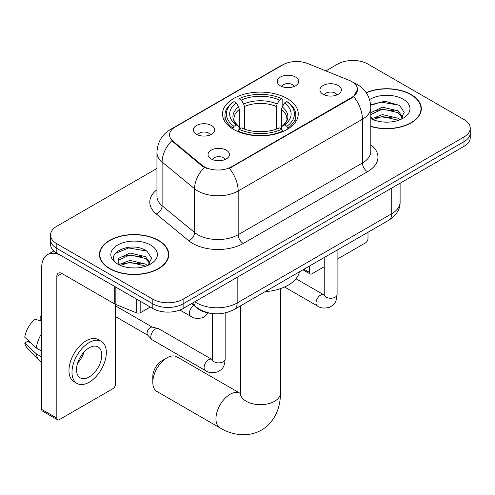 <?xml version="1.0" encoding="UTF-8"?>
<svg xmlns="http://www.w3.org/2000/svg" width="495" height="495" viewBox="0 0 495 495"><rect width="100%" height="100%" fill="white"/><g stroke="black" fill="none" stroke-linecap="round" stroke-linejoin="round"><path stroke-width="0.74" d="M287.174 98.517A37.861 21.86 0 0 0 245.916 93.778A37.861 21.86 0 0 0 222.54 113.974A37.861 21.86 0 0 0 233.634 129.43A37.861 21.86 0 0 0 274.892 134.17A37.861 21.86 0 0 0 298.262 113.974A37.861 21.86 0 0 0 287.174 98.517M196.453 134.269A10.717 6.188 180 0 1 194.325 132.524A10.717 6.188 180 0 1 197.876 124.833A10.717 6.188 180 0 1 211.606 125.52A10.717 6.188 180 0 1 213.735 132.524A10.717 6.188 180 0 1 196.453 134.269M210.301 134.912A6.429 3.713 0 0 0 208.574 133.106A6.429 3.713 0 0 0 202.245 132.165A6.429 3.713 0 0 0 197.759 134.912M280.405 85.802A10.717 6.188 180 0 1 278.283 84.051A10.717 6.188 180 0 1 281.828 76.36A10.717 6.188 180 0 1 295.558 77.053A10.717 6.188 180 0 1 297.687 84.051A10.717 6.188 180 0 1 280.405 85.802M294.253 86.446A6.429 3.713 0 0 0 292.533 84.633A6.429 3.713 0 0 0 286.197 83.692A6.429 3.713 0 0 0 281.711 86.446M211.155 158.914A10.717 6.188 180 0 1 209.026 157.162A10.717 6.188 180 0 1 212.578 149.478A10.717 6.188 180 0 1 226.308 150.164A10.717 6.188 180 0 1 228.43 157.162A10.717 6.188 180 0 1 211.155 158.914M225.002 159.557A6.429 3.713 0 0 0 223.276 157.75A6.429 3.713 0 0 0 216.94 156.81A6.429 3.713 0 0 0 212.46 159.557M323.093 94.285A10.717 6.188 180 0 1 320.964 92.54A10.717 6.188 180 0 1 324.516 84.849A10.717 6.188 180 0 1 338.246 85.536A10.717 6.188 180 0 1 340.368 92.54A10.717 6.188 180 0 1 323.093 94.285M336.94 94.929A6.429 3.713 0 0 0 335.214 93.122A6.429 3.713 0 0 0 328.878 92.181A6.429 3.713 0 0 0 324.398 94.929M349.26 80.357A19.286 11.138 180 0 1 351.834 81.601A19.286 11.138 180 0 1 357.483 89.477A19.286 11.138 180 0 1 351.834 97.348L231.611 166.759A19.286 11.138 180 0 1 202.17 165.274L173.046 141.261A19.286 11.138 180 0 1 169.562 134.869A19.286 11.138 180 0 1 175.211 126.998L282.961 64.789A19.286 11.138 180 0 1 307.661 63.539L349.26 80.357M210.95 313.36A21.434 12.375 180 0 1 197.394 308.298L191.658 303.565M370.811 126.503A34.65 20.004 0 0 0 421.332 108.727A34.65 20.004 0 0 0 411.184 94.582A34.65 20.004 0 0 0 366.145 92.615M158.617 240.397A34.65 20.004 0 0 0 120.86 236.065A34.65 20.004 0 0 0 99.47 254.541A34.65 20.004 0 0 0 109.618 268.686A34.65 20.004 0 0 0 147.38 273.023A34.65 20.004 0 0 0 168.764 254.541A34.65 20.004 0 0 0 158.617 240.397M99.829 256.348A34.65 20.004 0 0 0 99.712 256.874M357.483 89.477L353.702 96.568L351.834 97.923L229.439 168.312A25.004 14.435 60 0 1 238.175 190.965A28.574 16.496 180 0 1 197.765 190.965A28.574 16.496 180 0 1 194.566 188.762L162.113 162.007A28.574 16.496 180 0 1 156.946 152.54L156.946 196.286A28.574 16.496 0 0 0 162.113 205.753L194.566 232.508A28.574 16.496 0 0 0 197.765 234.71A28.574 16.496 0 0 0 238.175 234.71L362.439 162.973A28.574 16.496 0 0 0 370.811 151.303L370.811 107.557A28.574 16.496 180 0 1 362.439 119.221A25.004 14.435 -120 0 0 353.702 96.568M156.946 168.455L56.832 226.252A21.434 12.375 0 0 0 50.558 235.001L50.558 244.338A21.434 12.375 0 0 0 56.832 253.087L152.806 308.496L152.806 303.831A21.434 12.375 0 0 0 183.119 303.831L463.976 141.681A21.434 12.375 0 0 0 470.25 132.932A21.434 12.375 0 0 1 463.976 141.681L183.119 303.831A21.434 12.375 0 0 1 152.806 303.831L56.832 248.422L152.806 303.831L152.806 299.166A21.434 12.375 0 0 0 183.119 299.166L463.976 137.016A21.434 12.375 0 0 0 470.25 128.267A21.434 12.375 0 0 0 463.976 119.518L367.995 64.102A21.434 12.375 0 0 0 337.689 64.102L325.902 70.909M50.558 239.673A21.434 12.375 0 0 0 56.832 248.422A21.434 12.375 0 0 1 50.558 239.673M206.502 168.312L202.17 166.116L171.753 140.79A25.004 16.725 129.5 0 0 162.113 162.007L162.113 205.753A7.147 4.777 -50.5 0 1 156.259 213.951A35.72 20.623 180 0 1 156.946 189.746M50.558 235.001A21.434 12.375 0 0 0 56.832 243.75L152.806 299.166M168.529 256.874A34.65 20.004 0 0 0 168.411 256.348M421.096 111.059A34.65 20.004 0 0 0 420.979 110.527M152.806 308.496A21.434 12.375 0 0 0 183.119 308.496L463.976 146.347A21.434 12.375 0 0 0 470.25 137.598L470.25 128.267M370.811 126.275A34.291 19.8 0 0 0 420.979 108.727A34.291 19.8 0 0 0 410.937 94.724A34.291 19.8 0 0 0 366.281 92.812M382.814 121.98L388.198 122.141M372.11 118.565L382.511 114.599L398.104 118.249L399.991 119.759M373.069 119.567L382.511 116.455L398.438 120.334M370.811 116.251A16.143 9.318 0 0 0 373.211 119.691M370.811 113.182L371.095 112.551L382.511 107.192L398.104 110.837L402.738 117.247M370.811 115.038L371.095 114.401L382.511 109.042L398.104 112.693L402.373 117.73M370.811 118.559A23.29 13.445 0 0 0 403.153 118.231A23.29 13.445 0 0 0 403.153 99.217A23.29 13.445 0 0 0 369.573 99.606M400.542 119.53L404.192 112.371L399.576 105.416L384.863 101.246L370.668 104.829M372.271 119.289L370.811 117.569M370.706 105.256L381.237 102.137L399.261 105.206M376.107 110.478L381.237 109.55L394.107 110.651M376.107 117.884L381.237 116.956L394.107 118.058M303.986 269.212L309.4 272.337A3.57 2.06 120 0 0 310.142 273.97A3.57 2.06 120 0 0 311.924 273.797L324.237 266.687M337.095 259.262L365.471 242.878A3.57 2.06 120 0 0 367.995 238.503L367.995 232.254M309.4 272.337L309.4 266.087M109.871 268.544A34.291 19.8 0 0 0 147.244 272.832A34.291 19.8 0 0 0 168.411 254.541A34.291 19.8 0 0 0 158.363 240.545A34.291 19.8 0 0 0 120.997 236.251A34.291 19.8 0 0 0 99.829 254.541A34.291 19.8 0 0 0 109.871 268.544M130.247 267.801L135.63 267.962M119.543 264.386L129.944 260.42L145.536 264.064L147.423 265.58M120.502 265.382L129.944 262.27L145.87 266.149M119.703 265.103L118.039 261.193A16.143 9.318 0 0 0 120.644 265.512M118.039 261.193L118.528 258.365L129.944 253.013L145.536 256.658L150.171 263.068M118.076 261.422L118.528 260.221L129.944 254.863L145.536 258.508L149.806 263.544M147.974 265.351L151.625 258.186L147.009 251.231C130.668 239.487 101.636 254.962 118.398 264.454L118.478 264.509M150.585 245.037A23.29 13.445 0 0 0 117.649 245.037A23.29 13.445 0 0 0 117.649 264.052A23.29 13.445 0 0 0 150.585 264.052A23.29 13.445 0 0 0 150.585 245.037M114.995 253.57L128.669 247.958L146.693 251.021M123.54 256.299L128.669 255.364L141.539 256.472M123.54 263.705L128.669 262.771L141.539 263.878M152.806 382.344L152.806 376.509A12.858 7.425 -60 0 1 161.902 360.762L166.951 357.848A20.004 11.546 120 0 0 152.806 382.344A20.004 11.546 120 0 0 156.952 391.502L220.096 427.952A20.004 11.546 -60 0 1 217.027 411.927A20.004 11.546 -60 0 1 230.095 394.298A20.004 11.546 -60 0 1 240.094 393.308L240.397 393.482M232.953 129.028L232.953 128.075L233.968 126.318A34.007 19.633 0 0 1 233.968 101.63L236.307 102.979A30.721 17.733 0 0 0 236.307 124.969L238.615 126.281L239.357 129.04M239.357 127.914L239.357 109.451L238.615 106.957L236.307 102.979M238.002 105.905L238.002 99.291L239.017 98.709A34.007 19.633 0 0 1 281.791 98.709L279.452 100.058A30.721 17.733 0 0 0 241.356 100.058L243.664 104.037L244.412 106.53L244.412 129.115M276.396 129.115L276.396 106.53L277.144 104.037L279.452 100.058M265.128 291.648A39.291 22.683 0 0 0 299.407 271.854M238.002 130.989A35.436 20.456 0 0 0 282.806 130.989L281.791 129.238A34.007 19.633 0 0 1 239.017 129.238L238.002 131.596M282.806 131.596L282.806 130.989M233.968 101.63L232.953 102.205A35.436 20.456 0 0 0 224.971 115.143A35.436 20.456 0 0 0 232.953 128.075M281.791 98.709L282.806 99.291L282.806 105.905M239.017 129.238L241.356 127.889A30.721 17.733 0 0 0 279.452 127.889L281.791 129.238M236.307 124.969L233.968 126.318M241.356 100.058L239.017 98.709M238.615 106.957A27.479 15.865 0 0 0 238.615 126.281L238.745 126.367C234.84 122.593 233.25 120.031 233.974 118.682A26.433 15.258 0 0 1 239.357 109.451M287.855 128.075A35.436 20.456 0 0 0 295.837 115.143A35.436 20.456 0 0 0 287.855 102.205L286.84 101.63A34.007 19.633 0 0 1 286.84 126.318L287.855 128.075L287.855 129.028M286.84 126.318L284.501 124.969A30.721 17.733 0 0 0 284.501 102.979L286.84 101.63M284.501 102.979L282.193 106.957L281.445 109.451L281.445 127.914L282.193 126.281L284.501 124.969M281.445 109.451A26.433 15.258 0 0 1 286.834 118.682C287.552 120.038 285.962 122.599 282.063 126.367L282.193 126.281A27.479 15.865 0 0 0 282.193 106.957M281.445 129.04L281.445 127.914M240.094 393.308L176.956 356.852A20.004 11.546 120 0 0 166.951 357.848L161.902 360.762M225.157 312.945L225.157 359.153C224.427 368.224 221.816 369.19 218.221 371.665C212.912 373.31 208.643 372.939 205.413 370.557L152.169 339.818A6.429 3.713 -60 0 1 151.656 339.403A6.429 3.713 -60 0 1 150.839 336.872A6.429 3.713 -60 0 1 155.387 329.002A6.429 3.713 -60 0 1 157.979 328.445A6.429 3.713 -60 0 1 158.598 328.68L212.281 359.655M151.656 339.403L147.64 335.053A4.641 2.679 -60 0 1 147.052 333.228A4.641 2.679 -60 0 1 150.332 327.542A4.641 2.679 -60 0 1 152.206 327.139L157.979 328.445M140.809 301.573L140.809 312.506L150.282 307.036M114.704 286.494L61.887 256.002A28.574 16.496 -120 0 0 47.6 254.585A28.574 16.496 -120 0 0 41.679 267.665L41.679 409.408L56.832 418.157L56.832 276.414A7.147 4.127 60 0 1 58.311 273.147A7.147 4.127 60 0 1 61.887 273.5L114.704 303.998L114.704 286.494A3.57 2.06 0 0 0 115.18 286.729M56.832 418.157A3.57 2.06 120 0 0 57.575 419.791L42.422 411.042A3.57 2.06 -60 0 1 41.679 409.408M57.575 419.791A3.57 2.06 120 0 0 59.357 419.611L112.903 388.699A3.57 2.06 120 0 0 115.428 384.324L115.428 304.326M140.809 312.506A3.57 2.06 180 0 1 136.236 312.741L115.18 304.227A3.57 2.06 180 0 1 114.704 303.998M89.162 376.973A17.857 10.308 120 0 0 100.832 361.239A17.857 10.308 120 0 0 98.09 346.927A17.857 10.308 120 0 0 89.162 347.812A17.857 10.308 120 0 0 77.492 363.547A17.857 10.308 120 0 0 80.233 377.858A17.857 10.308 120 0 0 89.162 376.973M77.622 363.132A17.857 10.308 120 0 0 84.032 352.032M41.679 316.763L40.163 316.305L40.163 319.894L41.679 320.766M101.308 341.358L98.276 339.607A24.286 14.021 120 0 0 86.13 340.814A24.286 14.021 120 0 0 70.265 362.216A24.286 14.021 120 0 0 73.99 381.676L77.016 383.427A24.286 14.021 120 0 0 89.162 382.227A24.286 14.021 120 0 0 105.027 360.824A24.286 14.021 120 0 0 101.308 341.358A24.286 14.021 120 0 0 89.162 342.559A24.286 14.021 120 0 0 73.297 363.967A24.286 14.021 120 0 0 77.016 383.427M41.679 333.463A23.574 13.613 120 0 0 36.314 347.991L24.75 337.169A18.575 10.723 120 0 1 35.114 319.219L41.679 321.212M41.679 351.091L36.314 347.991M31.006 343.029L27.856 341.21L24.75 343.004L36.314 353.826L41.679 356.92M36.314 353.826A23.574 13.613 120 0 0 39.223 360.41A23.574 13.613 120 0 0 41.005 361.814L41.679 362.198M41.679 315.884A18.575 10.723 120 0 0 40.163 316.305M24.75 343.004A18.575 10.723 120 0 0 26.947 347.626L39.223 360.41M173.046 141.261L173.046 142.102M202.17 165.274L202.17 166.116M231.611 166.759L231.611 167.335M351.834 97.348L351.834 97.923M243.231 243.46A7.147 4.127 60 0 1 238.175 234.71L238.175 190.965L362.439 119.221L362.439 162.973A7.147 4.127 60 0 0 367.494 171.722L243.231 243.46A35.72 20.623 180 0 1 192.716 243.46A35.72 20.623 180 0 1 188.713 240.706L156.259 213.951M370.811 107.557C370.328 97.28 365.811 89.576 357.26 84.447L353.653 82.69A25.004 11.707 112 0 0 353.319 82.566M173.083 128.459A25.004 14.435 -120 0 0 170.49 129.43C161.945 134.566 157.429 142.269 156.946 152.54M170.49 129.43L280.863 65.711A25.004 14.435 60 0 1 282.756 64.907M204.305 167.446A25.004 16.725 129.5 0 0 194.566 188.762L194.566 232.508A7.147 4.777 -50.5 0 1 188.713 240.706M370.811 144.763A35.72 20.623 180 0 1 367.494 171.722M183.119 299.166L183.119 308.496M463.976 137.016L463.976 146.347M56.832 243.75L56.832 253.087M194.838 301.733A28.574 16.496 0 0 0 196.756 302.959A28.574 16.496 0 0 0 237.167 302.959L391.737 213.716A28.574 16.496 0 0 0 400.108 202.053C400.319 209.138 396.538 215.207 388.779 220.256L234.209 309.499A14.287 8.248 60 0 0 237.167 302.959L237.167 277.293M391.737 188.051L391.737 213.716A14.287 8.248 60 0 1 388.779 220.256M193.681 302.402A14.287 9.553 129.5 0 0 196.169 307.048L191.831 303.466M280.405 288.653L280.405 393.135A20.004 11.546 180 0 1 274.546 401.296A20.004 11.546 180 0 1 246.263 401.296A20.004 11.546 180 0 1 240.403 393.135L239.865 396.965M276.396 106.53A26.433 15.258 0 0 0 244.412 106.53M277.144 104.037A27.479 15.865 0 0 0 243.664 104.037M337.095 250.093L337.095 294.531A6.429 3.713 180 0 1 334.917 297.316A6.429 3.713 180 0 1 326.118 297.155A6.429 3.713 180 0 1 324.237 294.531L324.033 295.917M337.095 294.531C336.365 303.596 333.754 304.567 330.159 307.042C324.85 308.682 320.581 308.311 317.351 305.929A6.429 3.713 -60 0 1 316.367 300.781A6.429 3.713 -60 0 1 320.562 295.113A6.429 3.713 -60 0 1 320.853 294.958A6.429 3.713 -60 0 1 323.779 294.797L324.219 295.026M225.157 359.153A6.429 3.713 180 0 1 222.979 361.938A6.429 3.713 180 0 1 214.18 361.783A6.429 3.713 180 0 1 212.299 359.153L212.095 360.546M205.413 370.557A6.429 3.713 -60 0 1 204.429 365.403A6.429 3.713 -60 0 1 208.624 359.741A6.429 3.713 -60 0 1 208.915 359.587A6.429 3.713 -60 0 1 211.841 359.42M179.883 310.031L190.711 316.28A6.429 3.713 -60 0 1 189.727 311.132A6.429 3.713 -60 0 1 193.929 305.464A6.429 3.713 -60 0 1 193.947 305.452M56.832 276.414L61.887 273.5M115.18 286.772L115.18 304.227M136.236 312.741L136.236 298.93M280.863 65.711L285.442 63.577M353.653 82.69L353.275 82.535M234.209 309.499C222.713 315.272 211.21 315.272 199.714 309.499L196.169 307.048M400.108 202.053L400.108 183.218M420.979 111.592L420.979 108.727M310.142 273.97L302.94 269.812M168.411 257.406L168.411 254.541M99.829 257.406L99.829 254.541M280.405 393.135C280.665 406.259 275.579 421.697 261.527 430.075C247.253 438.05 231.338 434.746 220.096 427.952M224.971 121.677L224.971 115.143M295.837 121.677L295.837 115.143M240.403 305.922L240.403 393.135M317.351 305.929L284.576 287.007M324.237 257.518L324.237 294.531M323.779 294.797L295.985 278.747M115.428 316.546L147.807 335.239M212.299 313.545L212.299 359.153M115.428 305.817L152.448 327.195M190.711 316.28C193.879 318.656 198.149 319.028 203.525 317.394L208.364 312.976M47.6 254.585L53.881 250.959"/></g></svg>
